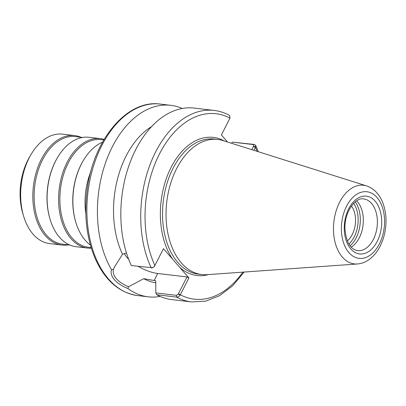 <?xml version="1.0" encoding="UTF-8"?>
<svg xmlns="http://www.w3.org/2000/svg" width="406" height="406" viewBox="0 0 406 406"><rect width="100%" height="100%" fill="white"/><g stroke="black" fill="none" stroke-linecap="round" stroke-linejoin="round"><path stroke-width="0.61" d="M68.299 244.869A55.094 35.129 -83.3 0 1 61.849 245.031L49.669 243.595A55.094 35.129 -83.3 0 1 33.048 234.16A55.094 35.129 -83.3 0 1 23.624 216.175L22.817 213.485A50.501 32.206 -83.3 0 1 29.45 157.208L30.861 154.777A55.094 35.129 -83.3 0 1 62.57 134.168L74.75 135.604A55.094 35.129 -83.3 0 1 80.982 137.264M23.624 216.175A55.094 35.129 -83.3 0 1 30.861 154.777M61.849 245.031A55.094 35.129 -83.3 0 1 45.223 235.597A55.094 35.129 -83.3 0 1 36.276 172.144A55.094 35.129 -83.3 0 1 74.75 135.604M69.893 245.057L62.656 244.204A54.176 34.546 -83.3 0 1 46.314 234.927A54.176 34.546 -83.3 0 1 37.514 172.53A54.176 34.546 -83.3 0 1 75.343 136.599L82.58 137.451M91.335 248.198A55.094 35.129 -83.3 0 1 87.605 248.071L76.13 246.716A55.094 35.129 -83.3 0 1 59.509 237.282A55.094 35.129 -83.3 0 1 50.08 219.296L49.923 218.758A54.176 34.546 -83.3 0 1 57.038 158.381L57.322 157.898A55.094 35.129 -83.3 0 1 89.031 137.284L100.505 138.639A55.094 35.129 -83.3 0 1 104.159 139.38M50.08 219.296A55.094 35.129 -83.3 0 1 57.322 157.898M87.605 248.071A55.094 35.129 -83.3 0 1 70.984 238.637A55.094 35.129 -83.3 0 1 62.037 175.179A55.094 35.129 -83.3 0 1 100.505 138.639M91.137 247.558L88.417 247.239A54.176 34.546 -83.3 0 1 72.07 237.962A54.176 34.546 -83.3 0 1 63.27 175.565A54.176 34.546 -83.3 0 1 101.099 139.634L103.824 139.953M90.416 245.097A55.094 35.129 -83.3 0 1 85.265 240.316A55.094 35.129 -83.3 0 1 75.841 222.331L75.678 221.793A54.176 34.546 -83.3 0 1 82.794 161.421L83.078 160.933A55.094 35.129 -83.3 0 1 102.551 142.181M75.841 222.331A55.094 35.129 -83.3 0 1 83.078 160.933M85.823 213.693A55.094 35.129 -83.3 0 1 90.782 171.657M114.426 279.759C117.557 283.231 122.054 286.154 127.926 288.529L128.499 286.778C117.217 281.688 112.183 275.902 113.406 269.422L111.533 269.685A96.415 61.479 -83.3 0 1 106.002 161.486A96.415 61.479 -83.3 0 1 170.779 105.316A96.415 61.479 -83.3 0 1 182.279 108.473M111.538 269.68C110.483 272.842 111.447 276.202 114.431 279.754M113.406 269.422L114.771 266.569L122.5 254.252A81.57 52.014 -83.3 0 1 151.605 126.591M122.5 254.252L126.469 253.019M180.132 295.121L178.234 294.127L176.382 295.335L155.823 292.909L156.726 294.746L176.63 297.096C177.904 297.177 179.071 296.522 180.132 295.121L188.912 277.937L186.993 276.938L157.721 273.487A24.487 9.455 27 0 1 138.177 266.346M128.631 259.221A24.487 9.455 27 0 1 124.282 253.481M155.823 292.909L155.747 280.779L143.744 278.673L128.499 286.778M152.666 267.787L131.321 265.539A96.415 61.479 -83.3 0 1 131.026 160.005A96.415 61.479 -83.3 0 1 194.195 108.077L214.099 110.422A96.415 61.479 -83.3 0 0 150.93 162.354A96.415 61.479 -83.3 0 0 151.225 267.884C152.483 267.955 153.635 267.275 154.676 265.854L154.361 266.422M152.417 267.787L154.275 266.58M208.451 274.588A69.558 44.355 -83.3 0 1 179.746 267.402L163.456 248.67L154.879 265.504A93.355 59.53 -83.3 0 1 159.477 153.94A93.355 59.53 -83.3 0 1 229.969 118.131L221.392 134.965L227.507 141.993M214.099 110.422C219.499 111.066 224.665 112.741 229.608 115.446L229.969 118.131M186.993 276.938L178.234 294.127M179.746 267.402L188.912 277.937M253.928 150.332L255.587 147.043L255.618 145.302L254.4 144.465L232.643 142.136L253.202 144.561L253.689 146.043L255.587 147.043M160.121 296.426A96.415 61.479 -83.3 0 1 148.205 296.822A96.415 61.479 -83.3 0 1 127.926 288.529M155.752 282.754A81.57 52.014 -83.3 0 1 143.744 278.673M231.44 143.237L232.643 142.136M176.382 295.335L176.63 297.096A96.415 61.479 -83.3 0 0 191.52 301.927L171.621 299.582A96.415 61.479 -83.3 0 1 156.726 294.746M253.689 146.043L251.837 149.672M351.439 206.004A21.173 13.499 -83.3 0 1 347.328 240.905M356.641 200.843A26.014 16.59 -83.3 0 1 357.478 201.741A26.014 16.59 -83.3 0 1 362.954 225.893A26.014 16.59 -83.3 0 1 351.185 247.132M357.392 263.976L207.131 274.679A68.025 43.376 -83.3 0 1 201.873 274.563A68.025 43.376 -83.3 0 1 181.35 262.91A68.025 43.376 -83.3 0 1 170.302 184.563A68.025 43.376 -83.3 0 1 217.799 139.446A68.025 43.376 -83.3 0 1 222.94 140.552L366.598 185.902C374.073 188.572 379.483 194.241 382.838 202.909C385.741 210.618 386.654 219.012 385.568 228.091C384.746 234.612 382.939 240.636 380.158 246.148C377.154 252.055 373.297 256.648 368.577 259.926C365.09 262.312 361.365 263.661 357.392 263.976A39.6 25.248 -83.3 0 1 342.385 257.13A39.6 25.248 -83.3 0 1 336.66 209.298A39.6 25.248 -83.3 0 1 366.598 185.902M154.107 280.587L157.721 273.487M172.621 259.206A69.558 44.355 -83.3 0 1 168.855 172.129A69.558 44.355 -83.3 0 1 224.203 140.948M178.417 293.771L180.335 294.771A93.355 59.53 -83.3 0 0 242.884 272.132M253.506 146.399L255.425 147.398A93.355 59.53 -83.3 0 1 257.125 151.342M201.873 274.563L198.356 274.146A68.025 43.376 -83.3 0 1 177.833 262.499A68.025 43.376 -83.3 0 1 166.79 184.151A68.025 43.376 -83.3 0 1 214.287 139.03L217.799 139.446M148.205 296.822L137.664 295.578A96.415 61.479 -83.3 0 1 108.58 279.069A96.415 61.479 -83.3 0 1 92.918 168.023A96.415 61.479 -83.3 0 1 160.243 104.073L170.779 105.316M253.202 144.561L254.4 144.465M355.235 201.883A26.781 17.077 -83.3 0 1 356.174 237.774A26.781 17.077 -83.3 0 1 350.058 245.792M363.68 198.94A26.014 16.59 -83.3 0 1 371.531 203.396A26.014 16.59 -83.3 0 1 373.363 239.413A26.014 16.59 -83.3 0 1 357.59 250.619C350.439 249.35 346.237 242.179 344.988 229.101C343.994 212.587 355.397 196.869 363.68 198.94M375.154 201.158A29.08 18.539 -83.3 0 1 377.199 241.413A29.08 18.539 -83.3 0 1 350.799 248.954A29.08 18.539 -83.3 0 1 348.749 208.699A29.08 18.539 -83.3 0 1 375.154 201.158M377.022 197.489A33.541 21.386 -83.3 0 1 379.387 243.92A33.541 21.386 -83.3 0 1 348.932 252.623A33.541 21.386 -83.3 0 1 346.567 206.192A33.541 21.386 -83.3 0 1 377.022 197.489M353.656 203.34A25.253 16.103 -83.3 0 1 354.255 236.774A25.253 16.103 -83.3 0 1 348.861 244.011M154.777 265.686L154.412 266.336M191.52 301.927L205.73 301.156L219.682 295.649L232.679 285.768L244.143 272.045M258.328 151.722L255.628 145.333M137.664 295.578C119.176 292.772 105.002 280.409 95.151 258.49C86.442 237.759 83.814 214.525 87.28 188.79C93.613 139.486 127.22 99.206 160.243 104.073"/></g></svg>
